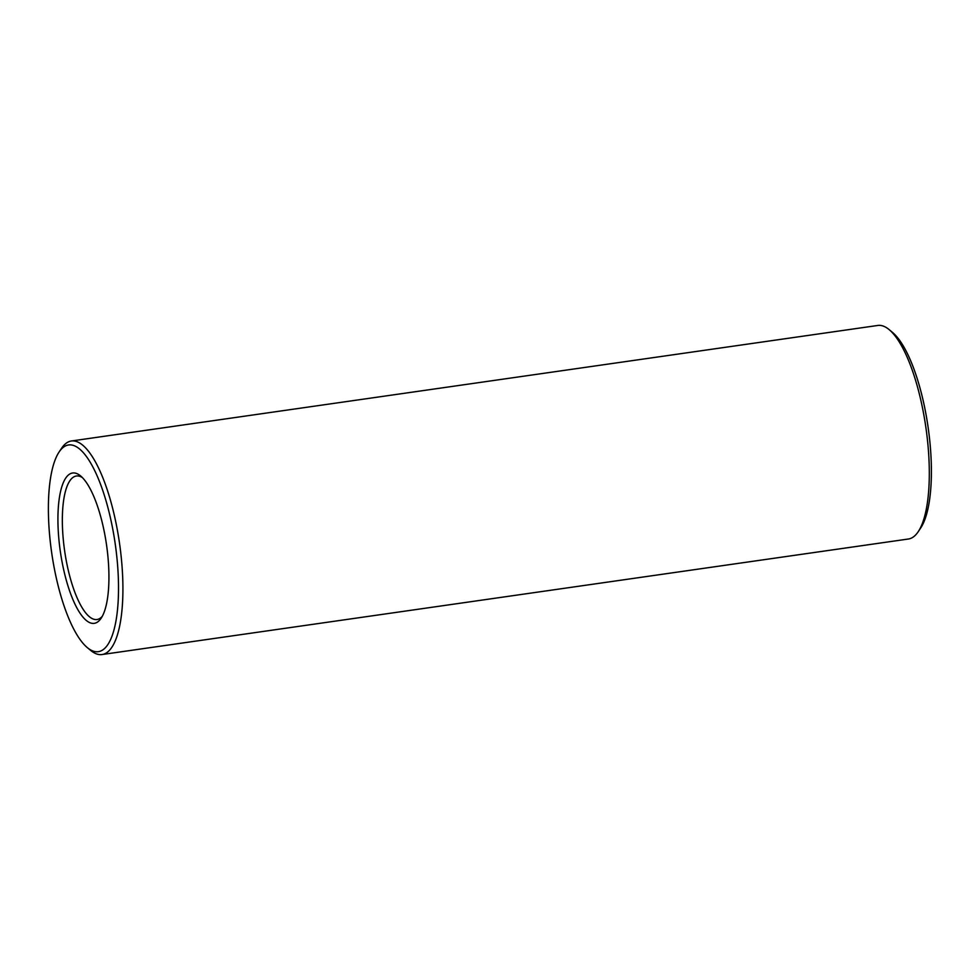 <?xml version="1.0" encoding="UTF-8"?>
<svg xmlns="http://www.w3.org/2000/svg" width="980" height="980" viewBox="0 0 980 980"><rect width="100%" height="100%" fill="white"/><g stroke="black" fill="none" stroke-linecap="round" stroke-linejoin="round"><path stroke-width="1.47" d="M105.644 539.196A75.938 23.324 81.8 0 1 101.087 618.307A75.938 23.324 81.8 0 1 60.343 551.544A75.938 23.324 81.8 0 1 80.703 476.023A75.938 23.324 81.8 0 1 105.644 539.196M113.962 535.815A104.419 32.071 81.8 0 1 87.208 647.523A104.419 32.071 81.8 0 1 51.683 552.781A104.419 32.071 81.8 0 1 59.18 451.878A104.419 32.071 81.8 0 1 113.962 535.815M102.288 616.31A72.483 22.271 81.8 0 1 96.971 619.519A72.483 22.271 81.8 0 1 64.643 550.919A72.483 22.271 81.8 0 1 76.416 476.011A72.483 22.271 81.8 0 1 82.418 477.603M59.18 451.878L61.617 448.228A107.861 33.136 81.8 0 1 71.393 440.988A107.861 33.136 81.8 0 1 118.225 534.933A107.861 33.136 81.8 0 1 101.994 654.542A107.861 33.136 81.8 0 1 90.577 650.34L87.208 647.523M71.393 440.988L877.786 325.458A107.861 33.136 81.8 0 1 889.203 329.66A107.861 33.136 81.8 0 1 924.63 419.403A107.861 33.136 81.8 0 1 918.162 531.773A107.861 33.136 81.8 0 1 908.387 539.012L101.994 654.542M889.203 329.66L892.572 332.477A104.419 32.071 81.8 0 1 926.872 419.342A104.419 32.071 81.8 0 1 920.6 528.122L918.162 531.773"/></g></svg>
